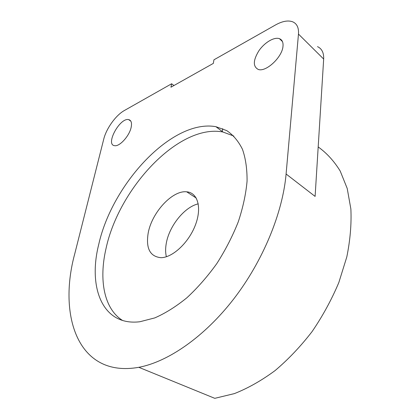 <?xml version="1.0" encoding="UTF-8"?>
<svg xmlns="http://www.w3.org/2000/svg" width="420" height="420" viewBox="0 0 420 420"><rect width="100%" height="100%" fill="white"/><g stroke="black" fill="none" stroke-linecap="round" stroke-linejoin="round"><path stroke-width="0.63" d="M98.684 244.629C87.927 287.306 102.312 326.382 139.871 321.746L154.765 317.909C165.322 313.299 176.027 306.59 186.884 297.775C197.584 287.863 207.564 276.455 216.83 263.555C225.435 250.063 232.585 236.145 238.282 221.797C242.991 207.548 245.921 194.003 247.065 181.162C247.18 169.013 245.642 158.387 242.456 149.278C238.434 141.194 233.205 134.978 226.763 130.625L215.933 126.698C172.253 118.729 112.056 183.86 98.684 244.629M74.802 253.628L103.745 139.136C106.312 128.499 115.883 115.175 124.388 110.507L171.638 83.758L170.94 87.213L213.339 63.394L213.938 59.813L275.536 24.943C282.35 21.157 288.073 20.118 292.703 21.819C296.977 23.688 298.898 27.773 298.473 34.078L286.094 174.006C282.733 212.762 263.057 260.93 233.714 298.977C204.309 336.998 168.011 361.841 138.831 367.311C77.532 378.21 57.902 315.21 74.802 253.628M131.14 127.386C129.397 135.949 119.574 146.759 114.644 145.677C105.016 144.91 119.784 117.474 128.614 119.6C131.219 120.225 132.064 122.824 131.14 127.386M283.001 46.153C282.377 57.167 265.792 72.508 258.211 69.416C252.851 66.496 253.082 60.275 258.904 50.752C264.537 42.504 274.218 36.698 279.457 38.682C282.135 39.764 283.322 42.252 283.001 46.153M173.927 85.533L171.638 83.758M138.831 367.311L214.772 398.333L234.365 393.614C247.947 388.258 261.508 380.594 275.053 370.608C288.335 359.378 300.678 346.369 312.092 331.574C322.707 316.003 331.621 299.659 338.825 282.55L346.805 256.946C350.217 240.051 351.572 224.07 350.873 208.992L347.209 188.444L340.2 171.034C334.063 161.086 326.723 153.048 318.187 146.937M317.515 46.641C321.872 48.683 323.92 52.82 323.668 59.047L315.105 196.413L286.094 174.006M198.261 203.842C184.485 206.939 169.145 226.112 166.262 243.442C165.38 248.378 165.417 252.809 166.373 256.746M148.181 233.069C145.751 248.362 149.987 256.567 160.907 257.686C172.51 257.733 188.769 242.634 195.384 225.067C202.136 207.512 197.647 192.575 186.701 191.825C172.389 190.071 151.798 212.546 148.181 233.069M233.835 136.054L222.873 131.995C178.952 123.59 118.913 188.034 106.029 248.514C98.826 279.426 103.745 308.674 122.609 320.502M323.668 59.047L298.473 34.078M282.45 41.554L279.457 38.682M130.82 121.128L128.614 119.6M222.737 128.672L222.306 131.565M196.261 198.072L186.701 191.825M222.873 131.995L215.933 126.698"/></g></svg>
